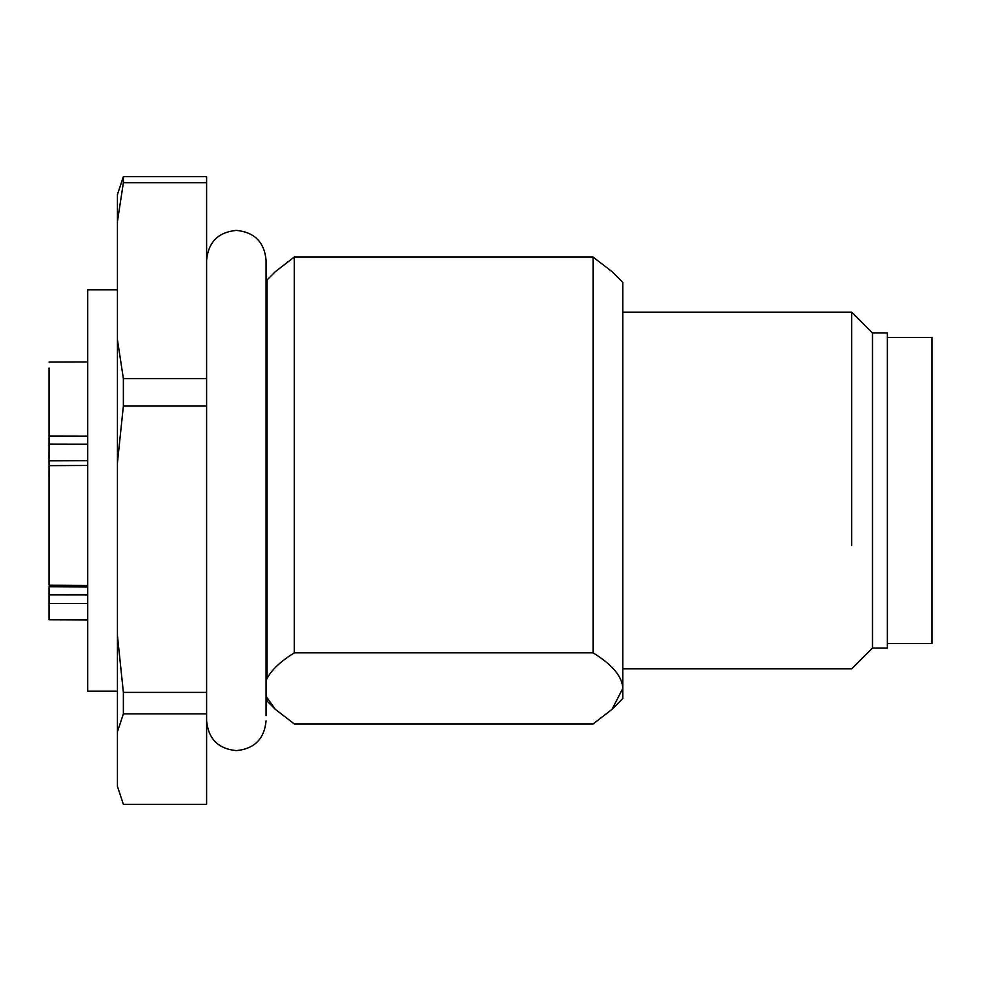 <?xml version="1.0" encoding="UTF-8"?>
<svg xmlns="http://www.w3.org/2000/svg" width="981" height="981" viewBox="0 0 981 981"><rect width="100%" height="100%" fill="white"/><g stroke="black" fill="none" stroke-linecap="round" stroke-linejoin="round"><path stroke-width="1.47" d="M931.95 443.191L931.95 337.403L887.364 337.403L887.364 643.597L931.95 643.597L931.95 443.191M49.062 461.131L49.062 584.333M87.701 594.866L49.062 594.817L49.062 619.808L87.701 619.943M49.062 368.034L49.062 444.172L87.701 444.258M49.062 594.817L49.062 586.785L87.701 586.981M49.062 469.715L49.05 476.619M49.062 362.087L87.701 361.977M87.701 460.678L49.05 460.849L49.062 444.172M266.072 715.59L266.072 260.112L266.072 280.873L267.09 279.904L267.09 678.398C271.529 669.925 280.603 661.402 294.312 652.831L593.064 652.831C612.426 664.762 622.334 676.62 622.788 688.404L612.083 709.3L593.064 723.978L294.312 723.978L275.293 709.3L266.072 696.252M266.072 680.556L267.09 678.398M612.083 709.3L622.788 698.582L622.788 282.418L612.083 271.7L593.064 257.022L294.312 257.022L275.293 271.7L267.09 279.904M593.064 652.831L593.064 257.022M294.312 257.022L294.312 652.831M123.373 176.69L206.611 176.69L206.611 804.31L123.373 804.31L117.438 786.37L117.438 194.606L123.373 176.69L123.373 182.699L206.611 182.699M123.373 182.699L117.438 221.547M117.438 339.72L123.373 378.568L123.373 406.06L206.611 406.06M206.611 378.568L123.373 378.568M123.373 406.06L117.438 462.836M117.438 635.59L123.373 692.378L123.373 713.861L206.611 713.861M206.611 692.378L123.373 692.378M123.373 713.861L117.438 731.801M622.788 312.142L851.692 312.142L851.692 545.62M622.788 668.858L851.692 668.858L872.501 648.049L872.501 332.951L851.692 312.142M117.438 289.849L87.701 289.849L87.701 691.151L117.438 691.151M872.501 332.951L887.364 332.951L887.364 648.049L872.501 648.049M49.062 465.644L87.701 465.472M87.701 585.399L49.062 585.191M49.062 603.511L87.701 603.548M87.701 436.104L49.062 436.018M267.09 698.411L267.09 701.096L266.072 700.127M206.611 260.112C208.377 242.062 218.285 232.154 236.335 230.388C254.398 232.154 264.306 242.062 266.072 260.112M206.611 720.888C208.377 738.938 218.285 748.846 236.335 750.612C254.398 748.846 264.306 738.938 266.072 720.888M267.09 701.096L275.293 709.3M117.438 194.606L117.708 193.564"/></g></svg>
